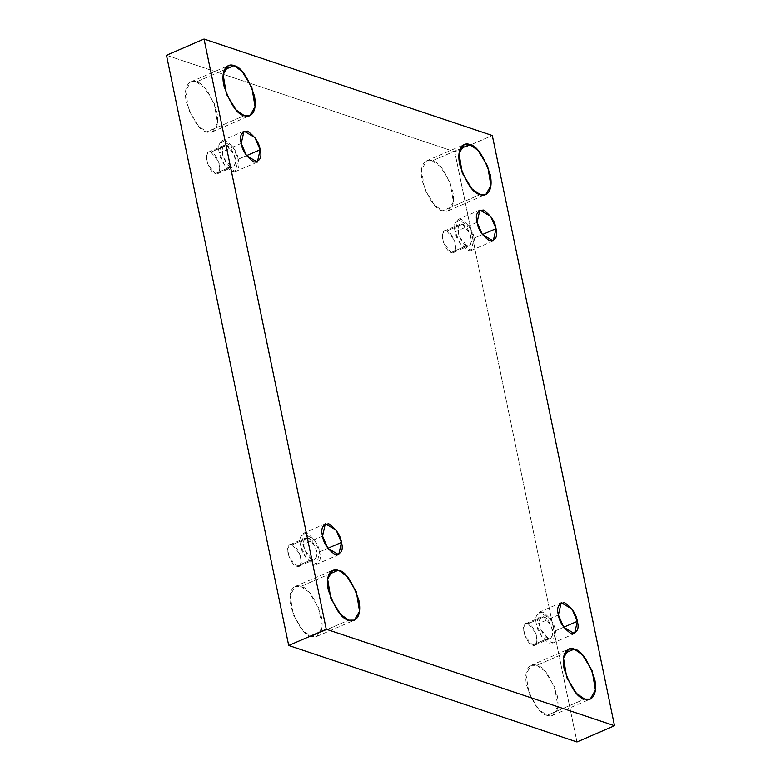 <?xml version="1.0" encoding="UTF-8"?>
<svg xmlns="http://www.w3.org/2000/svg" width="781" height="781" viewBox="0 0 781 781"><rect width="100%" height="100%" fill="white"/><g stroke="black" fill="none" stroke-linecap="round" stroke-linejoin="round"><path stroke-width="0.59" stroke-dasharray="3.9 2.93" d="M432.235 160.827L440.377 166.529L450.11 182.334L453.361 201.849L448.206 210.792L442.583 210.802L480.139 194.567L442.583 210.802C447.259 213.301 456.319 209.357 452.697 190.925C445.99 171.859 439.166 161.823 432.235 160.827C427.549 158.328 418.499 162.272 422.121 180.694C428.828 199.77 435.652 209.806 442.583 210.802L434.441 205.1L424.708 189.285L421.457 169.78L426.611 160.837L432.235 160.827L460.302 148.693L432.235 160.827M536.713 665.353L544.865 671.055L554.588 686.87L557.849 706.375L552.694 715.318L547.061 715.328L584.618 699.093L547.061 715.328C551.747 717.837 560.797 713.883 557.175 695.461C550.468 676.385 543.644 666.349 536.713 665.353C532.037 662.854 522.987 666.798 526.599 685.23C533.316 704.296 540.13 714.332 547.061 715.328L538.919 709.626L529.186 693.821L525.935 674.306L531.09 665.373L536.713 665.353L564.78 653.219L536.713 665.353M196.382 81.907L204.524 87.609L214.258 103.424L217.508 122.929L212.354 131.872L206.731 131.882L244.287 115.647L206.731 131.882C211.407 134.381 220.467 130.437 216.845 112.015C210.138 92.939 203.314 82.903 196.382 81.907C191.706 79.408 182.647 83.352 186.268 101.784C192.975 120.85 199.799 130.886 206.731 131.882L198.589 126.18L188.856 110.375L185.605 90.86L190.759 81.917L196.382 81.907L224.45 69.773L196.382 81.907M300.861 586.433L309.012 592.135L318.736 607.95L321.997 627.455L316.842 636.398L311.219 636.417L348.765 620.173L311.219 636.417C315.895 638.917 324.945 634.963 321.323 616.541C314.616 597.465 307.802 587.439 300.861 586.433C296.184 583.934 287.135 587.888 290.757 606.31C297.463 625.376 304.278 635.412 311.219 636.417L303.067 630.716L293.344 614.901L290.083 595.386L295.238 586.453L300.861 586.433L328.928 574.299L300.861 586.433M322.543 536.088L300.646 545.568L303.418 533.277L314.265 539.642L319.566 551.894L327.835 548.321L319.566 551.894C318.589 544.767 314.372 538.558 306.904 533.267C300.675 533.97 298.586 538.07 300.646 545.568C301.622 552.694 305.84 558.913 313.308 564.204C319.536 563.491 321.616 559.391 319.566 551.894L316.793 564.194L305.947 557.819L300.646 545.568L322.543 536.088M292.24 544.787L299.904 554.012L301.3 562.369L299.084 566.205L296.673 566.205L312.322 559.44L314.733 559.43L316.94 555.603L315.544 547.247L307.89 538.021L292.24 544.787C289.019 543.146 287.574 545.987 287.906 553.309C290.786 561.48 293.705 565.776 296.673 566.205C299.904 567.855 301.339 565.014 301.007 557.693C298.137 549.521 295.208 545.216 292.24 544.787L307.89 538.021L305.478 538.031L303.272 541.858L304.658 550.224L312.322 559.44L296.673 566.205L289.019 556.99L287.623 548.623L289.829 544.796L292.24 544.787M241.231 143.421L219.324 152.891L222.097 140.6L232.943 146.965L238.244 159.226L246.513 155.644L238.244 159.226C237.268 152.09 233.05 145.881 225.582 140.59C219.354 141.293 217.274 145.393 219.324 152.891C220.301 160.027 224.518 166.236 231.986 171.527C238.215 170.814 240.304 166.714 238.244 159.226L235.471 171.517L224.625 165.142L219.324 152.891L241.231 143.421M210.919 152.11L218.582 161.335L219.978 169.692L217.762 173.528L215.361 173.528L231 166.763L233.412 166.763L235.628 162.926L234.232 154.57L226.568 145.344L210.919 152.11C207.697 150.469 206.252 153.31 206.584 160.632C209.464 168.803 212.383 173.099 215.361 173.528C218.582 175.178 220.027 172.337 219.686 165.016C216.815 156.844 213.896 152.539 210.919 152.11L226.568 145.344L224.157 145.354L221.95 149.181L223.346 157.547L231 166.763L215.361 173.528L207.697 164.313L206.301 155.946L208.507 152.119L210.919 152.11M477.084 222.331L455.177 231.811L457.949 219.51L468.795 225.885L474.096 238.137L482.365 234.564L474.096 238.137C473.12 231.01 468.903 224.791 461.434 219.51C455.206 220.213 453.117 224.313 455.177 231.811C456.153 238.937 460.37 245.156 467.839 250.447C474.067 249.735 476.156 245.634 474.096 238.137L471.324 250.437L460.478 244.062L455.177 231.811L477.084 222.331M446.771 231.03L454.435 240.255L455.831 248.612L453.615 252.448L451.203 252.448L466.853 245.683L469.264 245.673L471.47 241.846L470.074 233.49L462.42 224.264L446.771 231.03C443.549 229.389 442.105 232.221 442.436 239.552C445.316 247.723 448.235 252.019 451.203 252.448C454.435 254.098 455.879 251.257 455.538 243.936C452.668 235.764 449.739 231.459 446.771 231.03L462.42 224.264L460.009 224.274L457.803 228.101L459.189 236.467L466.853 245.683L451.203 252.448L443.549 243.233L442.153 234.866L444.36 231.039L446.771 231.03M558.395 615.008L536.488 624.488L539.271 612.187L550.117 618.562L555.418 630.814L563.687 627.241L555.418 630.814C554.442 623.687 550.224 617.468 542.756 612.177C536.527 612.89 534.438 616.99 536.488 624.488C537.465 631.614 541.692 637.833 549.16 643.124C555.389 642.412 557.468 638.311 555.418 630.814L552.645 643.114L541.799 636.74L536.488 624.488L558.395 615.008M528.093 623.707L535.756 632.932L537.143 641.289L534.936 645.116L532.525 645.126L548.174 638.36L550.585 638.35L552.792 634.523L551.396 626.157L543.742 616.941L528.093 623.707C524.871 622.067 523.426 624.898 523.758 632.229C526.628 640.4 529.557 644.696 532.525 645.126C535.746 646.775 537.191 643.934 536.859 636.613C533.989 628.432 531.06 624.136 528.093 623.707L543.742 616.941L541.331 616.951L539.115 620.778L540.511 629.144L548.174 638.36L532.525 645.126L524.861 635.91L523.475 627.543L525.681 623.716L528.093 623.707M576.964 741.95L454.737 151.748L492.294 135.504L454.737 151.748L166.48 55.285L454.737 151.748L576.964 741.95M548.174 638.36C545.206 637.931 542.278 633.635 539.407 625.454C539.066 618.132 540.511 615.301 543.742 616.941C546.71 617.371 549.629 621.666 552.509 629.847C552.841 637.169 551.396 640.01 548.174 638.36M466.853 245.683C463.885 245.254 460.956 240.958 458.086 232.787C457.754 225.455 459.199 222.624 462.42 224.264C465.388 224.694 468.317 228.989 471.187 237.17C471.519 244.492 470.074 247.333 466.853 245.683M231 166.763C228.032 166.333 225.113 162.038 222.234 153.867C221.902 146.545 223.346 143.704 226.568 145.344C229.536 145.774 232.465 150.079 235.335 158.25C235.667 165.572 234.232 168.413 231 166.763M312.322 559.44C309.354 559.011 306.425 554.715 303.555 546.544C303.223 539.212 304.668 536.381 307.89 538.021C310.858 538.451 313.786 542.746 316.656 550.927C316.988 558.249 315.544 561.09 312.322 559.44M448.206 210.792L485.762 194.547M552.694 715.318L590.241 699.083M212.354 131.872L249.91 115.627M316.842 636.398L354.389 620.163M325.326 523.797L303.418 533.277M299.084 566.205L314.733 559.43M244.004 131.12L222.097 140.6M217.762 173.528L233.412 166.763M479.856 210.04L457.949 219.51M453.615 252.448L469.264 245.673M561.178 602.717L539.271 612.187M534.936 645.116L550.585 638.35M525.681 623.716L541.331 616.951M574.543 633.635L552.645 643.114M444.36 231.039L460.009 224.274M493.231 240.958L471.324 250.437M208.507 152.119L224.157 145.354M257.379 162.048L235.471 171.517M289.829 544.796L305.478 538.031M338.7 554.715L316.793 564.194M295.238 586.453L332.794 570.208M190.759 81.917L228.306 65.682M531.09 665.373L568.646 649.128M426.611 160.837L464.158 144.602"/><path stroke-width="1.17" d="M480.139 194.567L485.762 194.547L490.917 185.614L487.656 166.099L477.933 150.284L469.781 144.583L460.302 148.693L469.781 144.583C476.722 145.588 483.537 155.624 490.243 174.69C493.865 193.112 484.816 197.066 480.139 194.567C473.198 193.561 466.384 183.535 459.677 164.459C456.055 146.037 465.105 142.083 469.781 144.583L464.158 144.602L459.003 153.545L462.264 173.05L471.988 188.865L480.139 194.567M584.618 699.093L590.241 699.083L595.395 690.14L592.144 670.625L582.411 654.82L574.269 649.118L564.78 653.219L574.269 649.118C581.201 650.114 588.025 660.15 594.731 679.216C598.353 697.648 589.294 701.592 584.618 699.093C577.686 698.097 570.862 688.061 564.155 668.985C560.533 650.563 569.593 646.619 574.269 649.118L568.646 649.128L563.491 658.071L566.742 677.576L576.476 693.391L584.618 699.093M244.287 115.647L249.91 115.627L255.065 106.694L251.814 87.179L242.081 71.374L233.939 65.672L224.45 69.773L233.939 65.672C240.87 66.668 247.684 76.704 254.401 95.77C258.013 114.202 248.963 118.146 244.287 115.647C237.356 114.651 230.532 104.615 223.825 85.539C220.203 67.117 229.253 63.163 233.939 65.672L228.306 65.682L223.151 74.625L226.412 94.13L236.135 109.945L244.287 115.647M348.765 620.173L354.389 620.163L359.543 611.22L356.292 591.715L346.559 575.9L338.417 570.198L328.928 574.299L338.417 570.198C345.348 571.194 352.172 581.23 358.879 600.306C362.501 618.728 353.451 622.672 348.765 620.173C341.834 619.177 335.01 609.141 328.303 590.075C324.681 571.643 333.741 567.699 338.417 570.198L332.794 570.208L327.639 579.151L330.89 598.666L340.623 614.471L348.765 620.173M341.473 542.424L336.172 530.172L325.326 523.797L322.543 536.088C320.493 528.6 322.582 524.5 328.811 523.787C336.279 529.079 340.496 535.288 341.473 542.424C343.523 549.922 341.443 554.022 335.215 554.725C327.747 549.433 323.519 543.225 322.543 536.088L327.854 548.35L338.7 554.715L341.473 542.424L327.835 548.321L341.473 542.424M260.151 149.747L254.85 137.495L244.004 131.12L241.231 143.421C239.171 135.923 241.261 131.823 247.489 131.11C254.957 136.402 259.175 142.62 260.151 149.747C262.211 157.245 260.122 161.345 253.893 162.048C246.425 156.766 242.208 150.548 241.231 143.421L246.532 155.673L257.379 162.048L260.151 149.747L246.513 155.644L260.151 149.747M496.003 228.667L490.702 216.415L479.856 210.04L477.084 222.331C475.024 214.843 477.113 210.743 483.341 210.03C490.81 215.322 495.027 221.531 496.003 228.667C498.053 236.165 495.974 240.265 489.746 240.968C482.277 235.677 478.06 229.468 477.084 222.331L482.385 234.593L493.231 240.958L496.003 228.667L482.365 234.564L496.003 228.667M577.325 621.344L572.024 609.092L561.178 602.717L558.395 615.008C556.345 607.52 558.435 603.42 564.653 602.707C572.122 607.999 576.349 614.208 577.325 621.344C579.375 628.842 577.286 632.942 571.067 633.645C563.599 628.354 559.372 622.145 558.395 615.008L563.706 627.27L574.543 633.635L577.325 621.344L563.687 627.241L577.325 621.344M166.48 55.285L288.706 645.496L326.263 629.252L204.036 39.05L166.48 55.285L204.036 39.05L492.294 135.504L614.52 725.715L326.263 629.252L288.706 645.496L576.964 741.95L614.52 725.715L576.964 741.95L288.706 645.496L166.48 55.285M204.036 39.05L326.263 629.252L614.52 725.715L492.294 135.504L204.036 39.05"/></g></svg>
